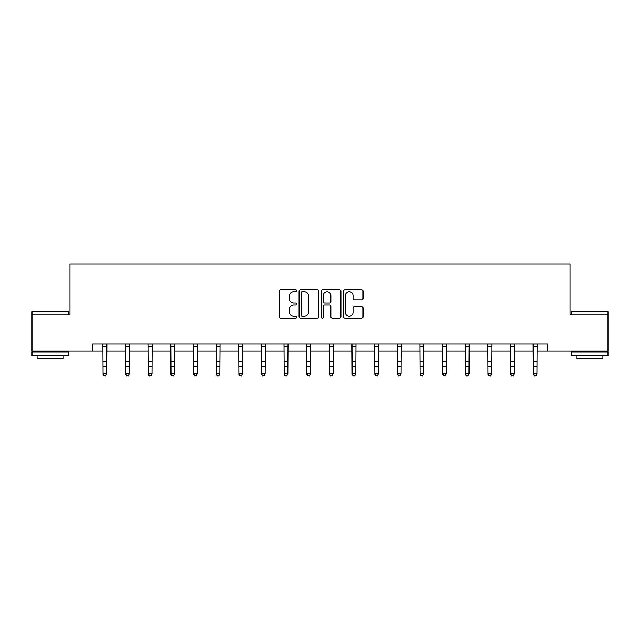 <?xml version="1.0" encoding="UTF-8"?>
<svg xmlns="http://www.w3.org/2000/svg" width="640" height="640" viewBox="0 0 640 640"><rect width="100%" height="100%" fill="white"/><g stroke="black" fill="none" stroke-linecap="round" stroke-linejoin="round"><path stroke-width="0.96" d="M296.776 290.744A1 1 0 0 0 295.776 289.744L280.64 289.744A1.424 1.424 0 0 0 279.216 291.168L279.216 316.816A1.424 1.424 0 0 0 280.64 318.24L295.776 318.24A1 1 0 0 0 296.776 317.248A1 1 0 0 0 295.776 316.248L293.816 316.248A4.56 4.56 0 0 1 289.256 311.688L289.256 309.552A4.56 4.56 0 0 1 293.816 304.992L295.776 304.992A1 1 0 0 0 296.776 303.992A1 1 0 0 0 295.776 303L293.816 303A4.56 4.56 0 0 1 289.256 298.44L289.256 296.296A4.56 4.56 0 0 1 293.816 291.736L295.776 291.736A1 1 0 0 0 296.776 290.744M361.64 299.792A1.424 1.424 0 0 0 363.064 298.368L363.064 291.168A1.424 1.424 0 0 0 361.64 289.744L344.832 289.744A1.424 1.424 0 0 0 343.4 291.168L343.4 316.816A1.424 1.424 0 0 0 344.832 318.24L361.64 318.24A1.424 1.424 0 0 0 363.064 316.816L363.064 308.128A1.424 1.424 0 0 0 361.64 306.704L354.448 306.704A1.424 1.424 0 0 0 353.024 308.128L353.024 312.432A3.808 3.808 0 0 1 349.208 316.248A3.808 3.808 0 0 1 345.4 312.432L345.4 295.552A3.808 3.808 0 0 1 349.208 291.736A3.808 3.808 0 0 1 353.024 295.552L353.024 298.368A1.424 1.424 0 0 0 354.448 299.792L361.64 299.792M92.608 351.168L32 351.168L32 314.88L69.96 314.88L69.96 264.072L570.04 264.072L570.04 314.88L608 314.88L608 351.168L547.392 351.168L547.392 343.912L92.608 343.912L92.608 351.168L103.056 351.168M318.752 291.168A1.424 1.424 0 0 0 317.328 289.744L300.512 289.744A1.424 1.424 0 0 0 299.088 291.168L299.088 316.816A1.424 1.424 0 0 0 300.512 318.24L317.328 318.24A1.424 1.424 0 0 0 318.752 316.816L318.752 291.168M322.672 289.744L339.488 289.744A1.424 1.424 0 0 1 340.912 291.168L340.912 316.816A1.424 1.424 0 0 1 339.488 318.24L332.288 318.24A1.424 1.424 0 0 1 330.864 316.816L330.864 306.416A1.424 1.424 0 0 0 329.44 304.992L324.664 304.992A1.424 1.424 0 0 0 323.24 306.416L323.24 317.248A1 1 0 0 1 322.248 318.24A1 1 0 0 1 321.248 317.248L321.248 291.168A1.424 1.424 0 0 1 322.672 289.744M106.688 351.168L125.704 351.168M129.328 351.168L148.344 351.168M151.976 351.168L170.992 351.168M174.624 351.168L193.64 351.168M197.264 351.168L216.28 351.168M219.912 351.168L238.928 351.168M242.56 351.168L261.576 351.168M265.2 351.168L284.216 351.168M287.848 351.168L306.864 351.168M310.488 351.168L329.512 351.168M333.136 351.168L352.152 351.168M355.784 351.168L374.8 351.168M378.424 351.168L397.44 351.168M401.072 351.168L420.088 351.168M423.72 351.168L442.736 351.168M446.36 351.168L465.376 351.168M469.008 351.168L488.024 351.168M491.656 351.168L510.672 351.168M514.296 351.168L533.312 351.168M536.944 351.168L547.392 351.168M302.08 291.736A1 1 0 0 0 301.088 292.736L301.088 315.248A1 1 0 0 0 302.08 316.248L304.152 316.248A4.56 4.56 0 0 0 308.712 311.688L308.712 296.296A4.56 4.56 0 0 0 304.152 291.736L302.08 291.736M330.864 295.624A3.808 3.808 0 0 0 327.056 291.808A3.808 3.808 0 0 0 323.24 295.624L323.24 301.568A1.424 1.424 0 0 0 324.664 303L329.44 303A1.424 1.424 0 0 0 330.864 301.568L330.864 295.624M102.872 343.912L103.056 373.52L106.688 373.52L105.6 375.928L104.144 375.6L105.6 375.928M105.6 375.6L106.688 373.52L106.872 343.912M104.144 375.928L103.056 374.328L103.056 373.52L104.144 375.6M32.432 311.248L67.856 311.248L68.288 311.688L32 311.688L32.432 311.248M50.144 355.528L32 355.528L32 351.896L68.288 351.896L68.288 355.528L50.144 355.528M63.208 355.528L63.208 358.864L37.08 358.864L37.08 355.528M572.144 311.248L607.568 311.248L608 311.688L571.712 311.688L572.144 311.248M589.856 355.528L571.712 355.528L571.712 351.896L608 351.896L608 355.528L589.856 355.528M602.92 355.528L602.92 358.864L576.792 358.864L576.792 355.528M125.52 343.912L125.704 373.52L129.328 373.52L128.24 375.928L126.792 375.6L128.24 375.928M128.24 375.6L129.328 373.52L129.512 343.912M126.792 375.928L125.704 374.328L125.704 373.52L126.792 375.6M148.16 343.912L148.344 373.52L151.976 373.52L150.888 375.928L149.432 375.6L150.888 375.928M150.888 375.6L151.976 373.52L152.16 343.912M149.432 375.928L148.344 374.328L148.344 373.52L149.432 375.6M170.808 343.912L170.992 373.52L174.624 373.52L173.536 375.928L172.08 375.6L173.536 375.928M173.536 375.6L174.624 373.52L174.808 343.912M172.08 375.928L170.992 374.328L170.992 373.52L172.08 375.6M193.456 343.912L193.64 373.52L197.264 373.52L196.176 375.928L194.728 375.6L196.176 375.928M196.176 375.6L197.264 373.52L197.448 343.912M194.728 375.928L193.64 374.328L193.64 373.52L194.728 375.6M216.096 343.912L216.28 373.52L219.912 373.52L218.824 375.928L217.368 375.6L218.824 375.928M218.824 375.6L219.912 373.52L220.096 343.912M217.368 375.928L216.28 374.328L216.28 373.52L217.368 375.6M238.744 343.912L238.928 373.52L242.56 373.52L241.464 375.928L240.016 375.6L241.464 375.928M241.464 375.6L242.56 373.52L242.744 343.912M240.016 375.928L238.928 374.328L238.928 373.52L240.016 375.6M261.392 343.912L261.576 373.52L265.2 373.52L264.112 375.928L262.664 375.6L264.112 375.928M264.112 375.6L265.2 373.52L265.384 343.912M262.664 375.928L261.576 374.328L261.576 373.52L262.664 375.6M284.032 343.912L284.216 373.52L287.848 373.52L286.76 375.928L285.304 375.6L286.76 375.928M286.76 375.6L287.848 373.52L288.032 343.912M285.304 375.928L284.216 374.328L284.216 373.52L285.304 375.6M306.68 343.912L306.864 373.52L310.488 373.52L309.4 375.928L307.952 375.6L309.4 375.928M309.4 375.6L310.488 373.52L310.68 343.912M307.952 375.928L306.864 374.328L306.864 373.52L307.952 375.6M329.32 343.912L329.512 373.52L333.136 373.52L332.048 375.928L330.6 375.6L332.048 375.928M332.048 375.6L333.136 373.52L333.32 343.912M330.6 375.928L329.512 374.328L329.512 373.52L330.6 375.6M351.968 343.912L352.152 373.52L355.784 373.52L354.696 375.928L353.24 375.6L354.696 375.928M354.696 375.6L355.784 373.52L355.968 343.912M353.24 375.928L352.152 374.328L352.152 373.52L353.24 375.6M374.616 343.912L374.8 373.52L378.424 373.52L377.336 375.928L375.888 375.6L377.336 375.928M377.336 375.6L378.424 373.52L378.608 343.912M375.888 375.928L374.8 374.328L374.8 373.52L375.888 375.6M397.256 343.912L397.44 373.52L401.072 373.52L399.984 375.928L398.536 375.6L399.984 375.928M399.984 375.6L401.072 373.52L401.256 343.912M398.536 375.928L397.44 374.328L397.44 373.52L398.536 375.6M419.904 343.912L420.088 373.52L423.72 373.52L422.632 375.928L421.176 375.6L422.632 375.928M422.632 375.6L423.72 373.52L423.904 343.912M421.176 375.928L420.088 374.328L420.088 373.52L421.176 375.6M442.552 343.912L442.736 373.52L446.36 373.52L445.272 375.928L443.824 375.6L445.272 375.928M445.272 375.6L446.36 373.52L446.544 343.912M443.824 375.928L442.736 374.328L442.736 373.52L443.824 375.6M465.192 343.912L465.376 373.52L469.008 373.52L467.92 375.928L466.464 375.6L467.92 375.928M467.92 375.6L469.008 373.52L469.192 343.912M466.464 375.928L465.376 374.328L465.376 373.52L466.464 375.6M487.84 343.912L488.024 373.52L491.656 373.52L490.568 375.928L489.112 375.6L490.568 375.928M490.568 375.6L491.656 373.52L491.84 343.912M489.112 375.928L488.024 374.328L488.024 373.52L489.112 375.6M510.488 343.912L510.672 373.52L514.296 373.52L513.208 375.928L511.76 375.6L513.208 375.928M513.208 375.6L514.296 373.52L514.48 343.912M511.76 375.928L510.672 374.328L510.672 373.52L511.76 375.6M533.128 343.912L533.312 373.52L536.944 373.52L535.856 375.928L534.4 375.6L535.856 375.928M535.856 375.6L536.944 373.52L537.128 343.912M534.4 375.928L533.312 374.328L533.312 373.52L534.4 375.6M106.856 343.944L102.888 343.944M106.688 361.624L103.056 361.624M106.688 366.6L103.056 366.6M106.688 346.296L103.056 346.296M129.504 343.944L125.528 343.944M129.328 361.624L125.704 361.624M129.328 366.6L125.704 366.6M129.328 346.296L125.704 346.296M152.152 343.944L148.176 343.944M151.976 361.624L148.344 361.624M151.976 366.6L148.344 366.6M151.976 346.296L148.344 346.296M174.792 343.944L170.816 343.944M174.624 361.624L170.992 361.624M174.624 366.6L170.992 366.6M174.624 346.296L170.992 346.296M197.44 343.944L193.464 343.944M197.264 361.624L193.64 361.624M197.264 366.6L193.64 366.6M197.264 346.296L193.64 346.296M220.08 343.944L216.112 343.944M219.912 361.624L216.28 361.624M219.912 366.6L216.28 366.6M219.912 346.296L216.28 346.296M242.728 343.944L238.752 343.944M242.56 361.624L238.928 361.624M242.56 366.6L238.928 366.6M242.56 346.296L238.928 346.296M265.376 343.944L261.4 343.944M265.2 361.624L261.576 361.624M265.2 366.6L261.576 366.6M265.2 346.296L261.576 346.296M288.016 343.944L284.048 343.944M287.848 361.624L284.216 361.624M287.848 366.6L284.216 366.6M287.848 346.296L284.216 346.296M310.664 343.944L306.688 343.944M310.488 361.624L306.864 361.624M310.488 366.6L306.864 366.6M310.488 346.296L306.864 346.296M333.312 343.944L329.336 343.944M333.136 361.624L329.512 361.624M333.136 366.6L329.512 366.6M333.136 346.296L329.512 346.296M355.952 343.944L351.984 343.944M355.784 361.624L352.152 361.624M355.784 366.6L352.152 366.6M355.784 346.296L352.152 346.296M378.6 343.944L374.624 343.944M378.424 361.624L374.8 361.624M378.424 366.6L374.8 366.6M378.424 346.296L374.8 346.296M401.248 343.944L397.272 343.944M401.072 361.624L397.44 361.624M401.072 366.6L397.44 366.6M401.072 346.296L397.44 346.296M423.888 343.944L419.92 343.944M423.72 361.624L420.088 361.624M423.72 366.6L420.088 366.6M423.72 346.296L420.088 346.296M446.536 343.944L442.56 343.944M446.36 361.624L442.736 361.624M446.36 366.6L442.736 366.6M446.36 346.296L442.736 346.296M469.184 343.944L465.208 343.944M469.008 361.624L465.376 361.624M469.008 366.6L465.376 366.6M469.008 346.296L465.376 346.296M491.824 343.944L487.848 343.944M491.656 361.624L488.024 361.624M491.656 366.6L488.024 366.6M491.656 346.296L488.024 346.296M514.472 343.944L510.496 343.944M514.296 361.624L510.672 361.624M514.296 366.6L510.672 366.6M514.296 346.296L510.672 346.296M537.112 343.944L533.144 343.944M536.944 361.624L533.312 361.624M536.944 366.6L533.312 366.6M536.944 346.296L533.312 346.296M32 314.88L32 311.688M40.272 351.896L40.272 351.168M60.016 351.896L60.016 351.168M68.288 314.88L68.288 311.688M571.712 314.88L571.712 311.688M579.984 351.896L579.984 351.168M599.728 351.896L599.728 351.168M608 314.88L608 311.688"/></g></svg>
